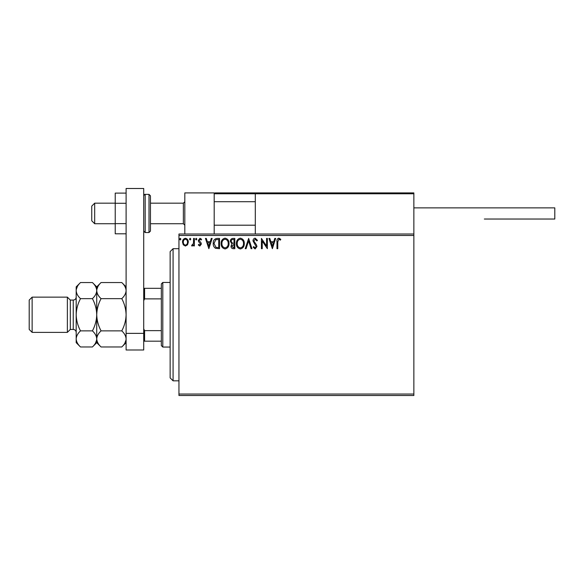 <?xml version="1.0" encoding="UTF-8"?>
<svg xmlns="http://www.w3.org/2000/svg" width="584" height="584" viewBox="0 0 584 584"><rect width="100%" height="100%" fill="white"/><g stroke="black" fill="none" stroke-linecap="round" stroke-linejoin="round"><path stroke-width="0.88" d="M413.859 395.507L178.952 395.507L178.952 394.039L413.859 394.039L413.859 395.507M413.859 235.476L178.952 235.476L178.952 234.009L413.859 234.009L413.859 394.039M187.537 244.813L185.405 246.054L183.274 244.82L182.507 242.148C182.485 240.017 183.456 238.725 185.405 238.279C187.362 238.725 188.325 240.017 188.303 242.148L187.537 244.813M194.37 238.411L194.37 245.922L193.574 245.922L193.574 244.82L192.202 246.054L191.603 245.798L191.975 244.995L193.45 243.513L193.574 238.411L194.37 238.411M199.845 246.054L198.319 244.988L198.786 244.338L199.794 245.134L200.56 244.119L198.582 241.608L198.319 240.447L199.991 238.279L201.611 239.294L201.159 239.995L200.078 239.206L199.107 240.411L201.1 242.929L201.349 244.083L199.845 246.054M217.146 238.411L219.533 238.411L219.533 248.689L215.532 248.317C213.861 247.163 213.087 245.528 213.211 243.418C213.094 240.455 214.401 238.783 217.146 238.411M234.819 238.411L234.819 248.689L233.366 248.689C231.797 248.609 231.008 247.762 230.994 246.141L231.957 243.959L230.337 241.331C230.344 239.63 231.154 238.659 232.761 238.411L234.819 238.411M248.653 238.411L251.945 248.689L251.083 248.689L248.587 240.893L246.083 248.689L245.229 248.689L248.653 238.411M266.574 238.411L267.363 238.411L267.363 248.689L262.223 241.024L262.223 248.689L261.435 248.689L261.435 238.411L266.574 246.061L266.574 238.411M277.772 241.849L277.772 248.689L276.977 248.689L276.977 241.747C276.663 239.885 277.291 238.681 278.86 238.148L280.802 239.338L280.4 240.126L278.867 239.206L277.772 241.849M178.952 235.476L178.952 394.039M272.37 248.689L268.939 238.411L269.801 238.411L270.859 241.703L273.743 241.703L274.801 238.411L275.663 238.411L272.37 248.689M255.172 238.148L257.478 240.396L256.836 240.915L255.23 239.206L253.792 240.944L256.544 244.988L256.953 246.558L255.113 248.952L253.135 247.214L253.748 246.579L255.128 247.901L256.164 246.601L252.996 240.929C253.011 239.389 253.733 238.462 255.172 238.148M244.302 243.506C244.36 246.441 243.061 248.251 240.404 248.952C237.681 248.317 236.345 246.521 236.396 243.557C236.345 240.623 237.659 238.819 240.338 238.148C243.017 238.798 244.338 240.579 244.302 243.506M229.023 243.506C229.081 246.441 227.775 248.251 225.117 248.952C222.394 248.317 221.066 246.521 221.117 243.557C221.066 240.623 222.38 238.819 225.052 238.148C227.738 238.798 229.059 240.579 229.023 243.506M208.86 248.689L205.437 238.411L206.298 238.411L207.349 241.703L210.24 241.703L211.291 238.411L212.153 238.411L208.86 248.689M196.874 239.133L196.209 239.995L195.552 239.133L196.209 238.279L196.874 239.133M190.807 239.133L190.15 239.995L189.493 239.133L190.15 238.279L190.807 239.133M180.93 239.133L180.266 239.995L179.609 239.133L180.266 238.279L180.93 239.133M271.195 242.762L272.305 246.207L273.407 242.762L271.195 242.762M237.192 243.557C237.148 245.908 238.214 247.353 240.367 247.901C242.513 247.331 243.564 245.864 243.513 243.506C243.55 241.17 242.499 239.739 240.367 239.206C238.199 239.732 237.141 241.185 237.192 243.557M233.206 247.638L234.023 247.638L234.023 244.338L231.79 246.127L233.206 247.638M233.629 243.287L234.023 243.287L234.023 239.469L233.126 239.469C231.87 239.447 231.198 240.068 231.125 241.331L232.366 243.163L233.629 243.287M221.905 243.557C221.869 245.908 222.927 247.353 225.081 247.901C227.227 247.331 228.278 245.864 228.227 243.506C228.264 241.17 227.22 239.739 225.081 239.206C222.913 239.732 221.854 241.185 221.905 243.557M218.744 247.638L218.744 239.469L215.781 239.725L213.999 243.426L215.949 247.346L218.744 247.638M207.692 242.762L208.795 246.207L209.904 242.762L207.692 242.762M183.303 242.141C183.267 243.732 183.967 244.732 185.405 245.134C186.851 244.732 187.552 243.732 187.515 242.141C187.552 240.55 186.851 239.571 185.405 239.206C183.967 239.571 183.267 240.55 183.303 242.141M184.821 234.009L184.821 192.903L214.189 192.903L214.189 234.009M256.179 192.903L255.296 193.778L256.179 192.903L412.976 192.903L413.859 193.778L413.859 192.903L384.491 192.903M94.681 223.73L91.746 220.796L91.746 206.116L94.681 203.174L94.681 223.73L115.23 223.73M150.468 223.73L183.354 223.73L183.354 203.174L184.821 201.706M412.976 192.903L413.859 193.778L255.296 193.778L255.296 234.009M413.859 193.778L413.859 234.009M215.065 192.903L214.189 193.778L215.065 192.903L289.065 192.903L228.87 192.903M342.501 192.903L309.615 192.903M300.811 192.903L297.869 192.903M413.859 207.875L554.8 207.875L554.8 219.029L484.326 219.029M126.1 233.797L115.23 233.797L115.23 203.283L126.1 203.283M115.23 223.628L126.1 223.628M115.23 203.283L115.23 193.107L126.1 193.107M126.1 349.991L126.1 188.493L143.715 188.493L143.715 349.991L126.1 349.991M126.1 333.369L143.715 333.369M150.468 195.837L150.468 231.074L149 232.542L149 194.37L150.468 195.837M173.076 380.826L170.141 377.884L170.141 251.624L173.076 248.689L173.076 380.826L178.952 380.826M162.805 347.057L161.337 345.589L161.337 283.926L162.805 282.459L162.805 347.057L170.141 347.057M161.337 298.877L144.598 298.877L143.715 300.665M143.715 328.85L144.598 330.639L144.598 341.18L143.715 341.18M161.337 330.639L144.598 330.639M143.715 288.328L144.598 288.328L144.598 298.877M161.337 288.328L144.598 288.328M161.337 341.18L144.598 341.18M70.306 300.074L73.248 300.074L73.248 329.434L70.306 329.434L70.306 300.074L67.372 297.139L67.372 332.376L32.135 332.376L32.135 297.139L67.372 297.139M32.135 332.376L29.2 329.434L29.2 300.074L32.135 297.139M101.054 346.969L96.732 342.655L96.732 338.917C96.9 336.085 98.338 333.398 101.054 330.865C98.346 325.806 96.907 320.441 96.732 314.754C96.907 309.075 98.346 303.702 101.054 298.65C98.353 296.146 96.915 293.46 96.732 290.598C96.9 287.773 98.338 285.087 101.054 282.546L121.786 282.546C124.48 285.05 125.918 287.737 126.1 290.598C125.932 293.423 124.494 296.11 121.786 298.65C124.487 303.702 125.925 309.075 126.1 314.754C125.925 320.441 124.487 325.814 121.786 330.865C124.48 333.369 125.918 336.055 126.1 338.917C125.932 341.742 124.494 344.429 121.786 346.969L101.054 346.969C98.353 344.458 96.915 341.779 96.732 338.917L96.827 340.027M101.054 298.65L121.786 298.65M97.937 286.459L96.827 289.489M126.1 290.598L126.013 289.489M124.896 343.056L126.013 340.027M101.054 330.865L121.786 330.865M80.497 282.546L76.183 286.861L76.183 290.598C76.358 293.46 77.796 296.146 80.497 298.65C77.789 303.709 76.351 309.075 76.183 314.754C76.358 320.455 77.796 325.821 80.497 330.865C77.781 333.398 76.343 336.085 76.183 338.917C76.358 341.779 77.796 344.458 80.497 346.969L76.183 342.655L76.183 290.598C76.343 287.773 77.781 285.087 80.497 282.546L92.418 282.546C95.119 285.05 96.557 287.737 96.732 290.598C96.572 293.423 95.134 296.11 92.418 298.65C95.126 303.695 96.564 309.06 96.732 314.754C96.564 320.433 95.126 325.806 92.418 330.865C95.119 333.369 96.557 336.055 96.732 338.917L96.732 286.861L101.054 282.546M96.732 290.598L96.645 289.489M96.732 338.917C96.572 341.742 95.134 344.429 92.418 346.969L80.497 346.969M95.535 343.056L96.645 340.027M77.387 286.459L76.27 289.489M76.183 338.917L76.27 340.027M80.497 298.65L92.418 298.65M80.497 330.865L92.418 330.865M255.296 193.778L214.189 193.778M143.715 195.837C144.365 194.545 144.854 194.056 145.182 194.37L145.182 232.542L149 232.542M183.354 223.73L184.821 225.198M255.296 225.198L214.189 225.198M255.296 201.706L214.189 201.706M94.681 203.174L115.23 203.174M150.468 203.174L183.354 203.174M145.182 194.37L149 194.37M145.182 232.542L143.715 231.074M173.076 248.689L178.952 248.689M162.805 282.459L170.141 282.459M73.248 329.434C75.029 329.61 76.008 330.588 76.183 332.376M126.1 342.655L121.786 346.969M126.1 286.861L121.786 282.546M96.732 286.861L92.418 282.546M96.732 342.655L92.418 346.969M73.248 300.074C75.029 299.899 76.008 298.92 76.183 297.139M70.306 329.434L67.372 332.376"/></g></svg>

